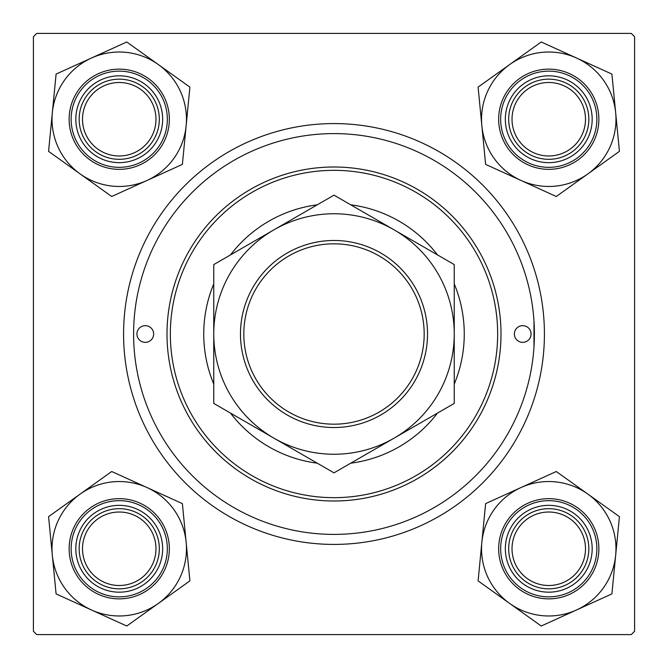 <?xml version="1.0" encoding="UTF-8"?>
<svg xmlns="http://www.w3.org/2000/svg" width="668" height="668" viewBox="0 0 668 668"><rect width="100%" height="100%" fill="white"/><g stroke="black" fill="none" stroke-linecap="round" stroke-linejoin="round"><path stroke-width="1" d="M533.982 346.917L533.982 321.083M123.58 334A210.42 210.42 0 0 1 334 123.58A210.42 210.42 0 0 1 544.42 334A210.42 210.42 0 0 1 334 544.42A210.42 210.42 0 0 1 123.58 334M631.26 33.4L36.74 33.4L33.4 36.74L33.4 631.26L36.74 634.6L631.26 634.6L634.6 631.26L634.6 36.74L631.26 33.4M512.022 548.762A36.74 36.74 0 0 0 548.762 585.502A36.74 36.74 0 0 0 585.502 548.762A36.74 36.74 0 0 0 548.762 512.022A36.74 36.74 0 0 0 512.022 548.762M588.842 548.762A40.08 40.08 0 0 1 548.762 588.842A40.08 40.08 0 0 1 508.682 548.762A40.08 40.08 0 0 1 548.762 508.682A40.08 40.08 0 0 1 588.842 548.762M82.498 548.762A36.74 36.74 0 0 0 119.238 585.502A36.74 36.74 0 0 0 155.978 548.762A36.74 36.74 0 0 0 119.238 512.022A36.74 36.74 0 0 0 82.498 548.762M159.318 548.762A40.08 40.08 0 0 1 119.238 588.842A40.08 40.08 0 0 1 79.158 548.762A40.08 40.08 0 0 1 119.238 508.682A40.08 40.08 0 0 1 159.318 548.762M585.502 119.238A36.74 36.74 0 0 0 548.762 82.498A36.74 36.74 0 0 0 512.022 119.238A36.74 36.74 0 0 0 548.762 155.978A36.74 36.74 0 0 0 585.502 119.238M508.682 119.238A40.08 40.08 0 0 1 548.762 79.158A40.08 40.08 0 0 1 588.842 119.238A40.08 40.08 0 0 1 548.762 159.318A40.08 40.08 0 0 1 508.682 119.238M155.978 119.238A36.74 36.74 0 0 0 119.238 82.498A36.74 36.74 0 0 0 82.498 119.238A36.74 36.74 0 0 0 119.238 155.978A36.74 36.74 0 0 0 155.978 119.238M79.158 119.238A40.08 40.08 0 0 1 119.238 79.158A40.08 40.08 0 0 1 159.318 119.238A40.08 40.08 0 0 1 119.238 159.318A40.08 40.08 0 0 1 79.158 119.238M509.667 603.446A67.226 67.226 0 0 1 481.853 542.241L478.096 580.876L541.239 626.016L611.905 593.91L619.428 516.648L556.285 471.508L485.619 503.614L481.853 542.241A67.226 67.226 0 0 1 587.857 494.078A67.226 67.226 0 0 1 576.567 609.959A67.226 67.226 0 0 1 509.667 603.446M509.233 566.723A43.42 43.42 0 0 1 530.801 509.233A43.42 43.42 0 0 1 588.291 530.801A43.42 43.42 0 0 1 566.723 588.291A43.42 43.42 0 0 1 509.233 566.723M585.251 532.179A40.08 40.08 0 0 0 532.179 512.272A40.08 40.08 0 0 0 512.272 565.345A40.08 40.08 0 0 0 565.345 585.251A40.08 40.08 0 0 0 585.251 532.179M594.378 528.037A50.1 50.1 0 0 1 569.487 594.378A50.1 50.1 0 0 1 503.146 569.487A50.1 50.1 0 0 1 528.037 503.146A50.1 50.1 0 0 1 594.378 528.037A50.1 50.1 0 0 0 528.037 503.146A50.1 50.1 0 0 0 503.146 569.487M52.329 555.283A67.226 67.226 0 0 1 80.143 494.078L48.572 516.648L56.095 593.91L126.761 626.016L189.904 580.876L182.381 503.614L111.715 471.508L80.143 494.078A67.226 67.226 0 0 1 186.147 542.241A67.226 67.226 0 0 1 91.432 609.959A67.226 67.226 0 0 1 52.329 555.283M79.709 530.801A43.42 43.42 0 0 1 137.199 509.233A43.42 43.42 0 0 1 158.767 566.723A43.42 43.42 0 0 1 101.277 588.291A43.42 43.42 0 0 1 79.709 530.801M155.727 565.345A40.08 40.08 0 0 0 135.821 512.272A40.08 40.08 0 0 0 82.748 532.179A40.08 40.08 0 0 0 102.655 585.251A40.08 40.08 0 0 0 155.727 565.345M164.854 569.487A50.1 50.1 0 0 1 98.513 594.378A50.1 50.1 0 0 1 73.622 528.037A50.1 50.1 0 0 1 139.963 503.146A50.1 50.1 0 0 1 164.854 569.487A50.1 50.1 0 0 0 139.963 503.146A50.1 50.1 0 0 0 73.622 528.037M615.671 112.717A67.226 67.226 0 0 1 587.857 173.922L619.428 151.352L611.905 74.09L541.239 41.984L478.096 87.124L485.619 164.386L556.285 196.492L587.857 173.922A67.226 67.226 0 0 1 481.853 125.759A67.226 67.226 0 0 1 576.567 58.041A67.226 67.226 0 0 1 615.671 112.717M588.291 137.199A43.42 43.42 0 0 1 530.801 158.767A43.42 43.42 0 0 1 509.233 101.277A43.42 43.42 0 0 1 566.723 79.709A43.42 43.42 0 0 1 588.291 137.199M512.272 102.655A40.08 40.08 0 0 0 532.179 155.727A40.08 40.08 0 0 0 585.251 135.821A40.08 40.08 0 0 0 565.345 82.748A40.08 40.08 0 0 0 512.272 102.655M503.146 98.513A50.1 50.1 0 0 1 569.487 73.622A50.1 50.1 0 0 1 594.378 139.963A50.1 50.1 0 0 1 528.037 164.854A50.1 50.1 0 0 1 503.146 98.513A50.1 50.1 0 0 0 528.037 164.854A50.1 50.1 0 0 0 594.378 139.963M158.333 64.554A67.226 67.226 0 0 1 186.147 125.759L189.904 87.124L126.761 41.984L56.095 74.09L48.572 151.352L111.715 196.492L182.381 164.386L186.147 125.759A67.226 67.226 0 0 1 80.143 173.922A67.226 67.226 0 0 1 91.432 58.041A67.226 67.226 0 0 1 158.333 64.554M158.767 101.277A43.42 43.42 0 0 1 137.199 158.767A43.42 43.42 0 0 1 79.709 137.199A43.42 43.42 0 0 1 101.277 79.709A43.42 43.42 0 0 1 158.767 101.277M82.748 135.821A40.08 40.08 0 0 0 135.821 155.727A40.08 40.08 0 0 0 155.727 102.655A40.08 40.08 0 0 0 102.655 82.748A40.08 40.08 0 0 0 82.748 135.821M73.622 139.963A50.1 50.1 0 0 1 98.513 73.622A50.1 50.1 0 0 1 164.854 98.513A50.1 50.1 0 0 1 139.963 164.854A50.1 50.1 0 0 1 73.622 139.963A50.1 50.1 0 0 0 139.963 164.854A50.1 50.1 0 0 0 164.854 98.513M531.06 334A8.35 8.35 0 0 0 522.71 325.65A8.35 8.35 0 0 0 514.36 334A8.35 8.35 0 0 0 522.71 342.35A8.35 8.35 0 0 0 531.06 334M153.64 334A8.35 8.35 0 0 0 145.29 325.65A8.35 8.35 0 0 0 136.94 334A8.35 8.35 0 0 0 145.29 342.35A8.35 8.35 0 0 0 153.64 334M454.24 384.1A130.26 130.26 0 0 0 454.24 283.9M437.507 254.917A130.26 130.26 0 0 0 350.733 204.817M317.267 204.817A130.26 130.26 0 0 0 230.493 254.917M213.76 283.9A130.26 130.26 0 0 0 213.76 384.1M170.34 334A163.66 163.66 0 0 0 334 497.66A163.66 163.66 0 0 0 497.66 334A163.66 163.66 0 0 0 334 170.34A163.66 163.66 0 0 0 170.34 334M501 334A167 167 0 0 1 334 501A167 167 0 0 1 167 334A167 167 0 0 1 334 167A167 167 0 0 1 501 334M133.6 334A200.4 200.4 0 0 0 334 534.4A200.4 200.4 0 0 0 534.4 334A200.4 200.4 0 0 0 334 133.6A200.4 200.4 0 0 0 133.6 334M230.493 413.083A130.26 130.26 0 0 0 317.267 463.183M350.733 463.183A130.26 130.26 0 0 0 437.507 413.083M243.82 334A90.18 90.18 0 0 0 334 424.18A90.18 90.18 0 0 0 424.18 334A90.18 90.18 0 0 0 334 243.82A90.18 90.18 0 0 0 243.82 334M427.52 334A93.52 93.52 0 0 1 334 427.52A93.52 93.52 0 0 1 240.48 334A93.52 93.52 0 0 1 334 240.48A93.52 93.52 0 0 1 427.52 334M454.24 325.391L454.24 321.133M454.24 308.549L454.24 300.291M454.24 296.225L454.24 264.578L394.12 229.867A120.24 120.24 0 0 0 213.76 334A120.24 120.24 0 0 0 394.12 438.133A120.24 120.24 0 0 0 394.12 229.867L334 195.156L213.76 264.578L213.76 298.304M213.76 387.874L213.76 403.422L334 472.844L454.24 403.422L454.24 374.656M213.76 338.309L213.76 346.859M213.76 355.284L213.76 383.891M213.76 308.315L213.76 328.79M213.76 264.578L213.76 403.422M454.24 403.422L454.24 264.578M504.975 568.66A48.096 48.096 0 0 0 568.66 592.549A48.096 48.096 0 0 0 592.549 528.864A48.096 48.096 0 0 0 528.864 504.975A48.096 48.096 0 0 0 504.975 568.66M75.451 528.864A48.096 48.096 0 0 0 99.34 592.549A48.096 48.096 0 0 0 163.025 568.66A48.096 48.096 0 0 0 139.136 504.975A48.096 48.096 0 0 0 75.451 528.864M592.549 139.136A48.096 48.096 0 0 0 568.66 75.451A48.096 48.096 0 0 0 504.975 99.34A48.096 48.096 0 0 0 528.864 163.025A48.096 48.096 0 0 0 592.549 139.136M163.025 99.34A48.096 48.096 0 0 0 99.34 75.451A48.096 48.096 0 0 0 75.451 139.136A48.096 48.096 0 0 0 139.136 163.025A48.096 48.096 0 0 0 163.025 99.34"/></g></svg>
